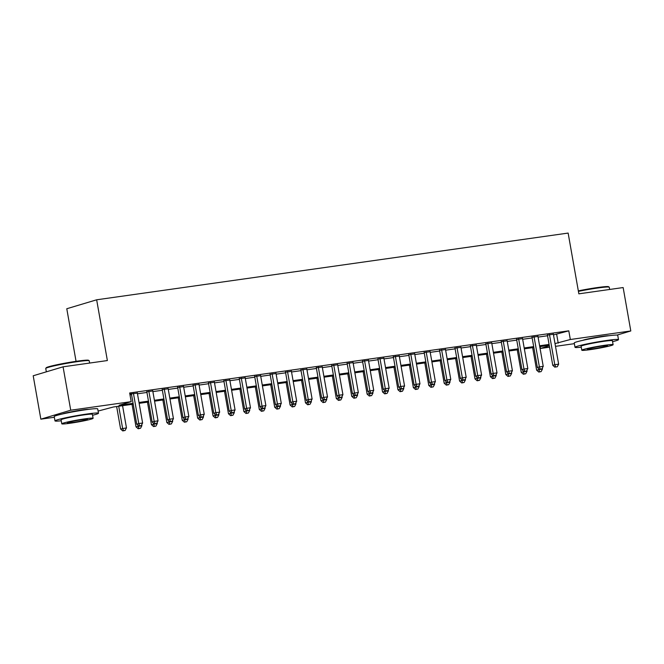 <?xml version="1.0" encoding="UTF-8"?>
<svg xmlns="http://www.w3.org/2000/svg" width="664" height="664" viewBox="0 0 664 664"><rect width="100%" height="100%" fill="white"/><g stroke="black" fill="none" stroke-linecap="round" stroke-linejoin="round"><path stroke-width="1" d="M62.698 413.938A13.778 0.871 -10 0 1 82.112 409.97A13.778 0.871 -10 0 1 88.851 409.323M582.718 340.341A13.778 0.871 -10 0 1 602.132 336.382A13.778 0.871 -10 0 1 608.871 335.735M76.061 361.341L66.782 308.743L96.653 299.796L568.135 233.072L578.85 293.828L623.147 287.553L630.8 330.954L617.03 335.079M574.368 343.67L555.494 346.342M549.568 347.181L540.454 348.467L549.327 345.803M540.122 346.6L540.454 348.467M133.223 404.177L113.436 406.982L98.098 411.066M54.348 417.258L40.853 419.167L70.724 410.211L131.198 401.654L119.088 405.289L133.074 403.305M70.724 410.211L63.072 366.818L33.2 375.774L40.853 419.167M137.348 393.138L129.853 394.018M152.762 390.955L146.835 391.793M168.166 388.772L162.24 389.61M183.571 386.597L177.653 387.436M198.984 384.414L193.058 385.253M214.389 382.232L208.463 383.07M229.802 380.049L223.876 380.887M245.207 377.874L239.281 378.712M260.612 375.691L254.686 376.529M276.025 373.508L270.099 374.347M291.43 371.334L285.503 372.172M306.834 369.151L300.916 369.989M322.248 366.968L316.321 367.806M337.652 364.785L331.726 365.632M353.065 362.61L347.139 363.449M368.47 360.428L362.544 361.266M383.875 358.245L377.957 359.083M399.288 356.07L393.362 356.908M414.693 353.887L408.767 354.725M430.106 351.704L424.18 352.542M445.511 349.53L439.585 350.368M460.916 347.347L454.989 348.185M476.329 345.164L470.402 346.002M491.733 342.981L485.807 343.819M507.138 340.806L501.22 341.645M522.551 338.623L516.625 339.462M537.956 336.44L532.03 337.279M553.477 334.913L568.791 330.83L129.663 392.98L131.198 401.654M129.995 394.848L131.538 394.632M137.465 393.793L146.952 392.449M152.878 391.611L162.356 390.266M168.282 389.428L177.761 388.083M183.687 387.245L193.174 385.908M199.1 385.07L208.579 383.726M214.505 382.887L223.992 381.543M229.91 380.704L239.397 379.368M245.323 378.53L254.802 377.185M260.728 376.347L270.215 375.002M276.141 374.164L285.62 372.819M291.546 371.981L301.033 370.645M306.951 369.806L316.438 368.462M322.364 367.624L331.842 366.279M337.768 365.441L347.255 364.104M353.182 363.266L362.66 361.921M368.586 361.083L378.065 359.739M383.991 358.9L393.478 357.564M399.404 356.717L408.883 355.381M414.809 354.543L424.296 353.198M430.214 352.36L439.701 351.015M445.627 350.177L455.106 348.841M461.032 348.002L470.519 346.658M476.445 345.819L485.923 344.475M491.85 343.637L501.328 342.3M507.254 341.462L516.741 340.117M522.668 339.279L532.146 337.934M538.072 337.096L547.559 335.752M553.369 334.266L547.443 335.104M129.878 394.192L131.422 393.976M63.072 366.818L107.369 360.552L96.653 299.796M568.791 330.83L570.326 339.512L630.8 330.954M555.013 343.595L570.326 339.512M139 402.467L148.479 401.131M154.405 400.292L163.883 398.948M169.81 398.109L179.297 396.765M185.223 395.927L194.701 394.582M200.628 393.744L210.114 392.407M216.032 391.569L225.519 390.224M231.446 389.386L240.924 388.042M246.85 387.203L256.337 385.867M262.263 385.029L271.742 383.684M277.668 382.846L287.155 381.501M293.073 380.663L302.56 379.318M308.486 378.48L317.965 377.144M323.891 376.305L333.378 374.961M339.304 374.123L348.783 372.778M354.709 371.94L364.187 370.603M370.114 369.765L379.601 368.42M385.527 367.582L395.005 366.237M400.931 365.399L410.418 364.063M416.336 363.225L425.823 361.88M431.749 361.042L441.228 359.697M447.154 358.859L456.641 357.514M462.567 356.676L472.046 355.34M477.972 354.501L487.451 353.157M493.377 352.318L502.864 350.974M508.79 350.135L518.269 348.799M524.195 347.961L533.682 346.616M539.6 345.778L549.086 344.433M549.244 345.305L539.757 346.649M533.831 347.488L524.352 348.832M518.426 349.671L508.939 351.007M503.013 351.845L493.535 353.19M487.608 354.028L478.121 355.373M472.204 356.211L462.717 357.556M456.791 358.394L447.312 359.73M441.386 360.569L431.899 361.913M425.973 362.751L416.494 364.096M410.568 364.934L401.089 366.271M395.163 367.109L385.676 368.454M379.75 369.292L370.271 370.637M364.345 371.475L354.858 372.811M348.94 373.649L339.453 374.994M333.527 375.832L324.049 377.177M318.122 378.015L308.635 379.36M302.709 380.198L293.231 381.534M287.304 382.373L277.826 383.717M271.9 384.556L262.413 385.9M256.487 386.738L247.008 388.075M241.082 388.913L231.595 390.258M225.677 391.096L216.19 392.441M210.264 393.279L200.785 394.623M194.859 395.462L185.372 396.798M179.446 397.636L169.967 398.981M164.041 399.819L154.554 401.164M148.636 402.002L139.149 403.338M556.681 334.465L558.216 343.147M547.385 334.789L552.763 365.308L554.789 364.702L549.46 334.498M555.735 366.976L557.27 366.76L555.735 366.976L554.789 364.702L558.64 364.154L553.311 333.95M552.763 365.308L554.921 367.217M557.27 366.76L558.64 364.154M532.652 347.654L536.62 370.147L542.488 368.993L542.33 368.055M538.446 368.454L539.591 371.815L538.778 372.056L541.127 371.599L539.591 371.815M542.488 368.993L541.127 371.599M538.778 372.056L536.62 370.147M578.327 290.873A21.547 1.361 -10 0 1 597.268 287.578A21.547 1.361 -10 0 1 608.581 286.707L609.195 287.138A22.078 1.394 170 0 0 597.6 288.027A22.078 1.394 170 0 0 578.419 291.363M609.652 289.471L609.253 287.213A22.078 1.394 170 0 0 609.195 287.138M612.573 341.669A22.078 1.394 170 0 0 618.499 339.636A22.078 1.394 170 0 0 606.846 340.449A22.078 1.394 170 0 0 575.016 347.305A22.078 1.394 170 0 0 581.266 347.189M618.499 339.636L617.727 335.303A22.078 1.394 170 0 0 606.083 336.108A22.078 1.394 170 0 0 574.244 342.964L575.016 347.305M581.805 350.227L581.1 346.234A15.894 1.004 -10 0 1 604.016 341.296A15.894 1.004 -10 0 1 612.407 340.715L613.113 344.707A15.894 1.004 170 0 0 604.721 345.288A15.894 1.004 170 0 0 581.805 350.227A15.894 1.004 170 0 0 590.196 349.646A15.894 1.004 170 0 0 613.113 344.707M602.14 346.06A10.242 0.647 170 0 0 587.366 349.247A10.242 0.647 170 0 0 592.778 348.874A10.242 0.647 170 0 0 607.543 345.687A10.242 0.647 170 0 0 602.14 346.06M45.774 368.379L46.206 367.773A21.547 1.361 -10 0 1 77.248 361.166A21.547 1.361 -10 0 1 88.561 360.303L89.175 360.726A22.078 1.394 170 0 0 77.58 361.614A22.078 1.394 170 0 0 45.774 368.379A22.078 1.394 170 0 0 45.75 368.478L46.339 371.832M89.632 363.059L89.233 360.809A22.078 1.394 170 0 0 89.175 360.726M92.553 415.257A22.078 1.394 170 0 0 98.48 413.232A22.078 1.394 170 0 0 86.826 414.037A22.078 1.394 170 0 0 54.996 420.901A22.078 1.394 170 0 0 61.246 420.777M98.48 413.232L97.708 408.891A22.078 1.394 170 0 0 86.063 409.696A22.078 1.394 170 0 0 54.224 416.56L54.996 420.901M61.785 423.815L61.08 419.822A15.894 1.004 -10 0 1 84.004 414.884A15.894 1.004 -10 0 1 92.387 414.303L93.093 418.295A15.894 1.004 170 0 0 84.701 418.876A15.894 1.004 170 0 0 61.785 423.815A15.894 1.004 170 0 0 70.176 423.234A15.894 1.004 170 0 0 93.093 418.295M82.12 419.656A10.242 0.647 170 0 0 67.355 422.835A10.242 0.647 170 0 0 72.758 422.462A10.242 0.647 170 0 0 87.523 419.274A10.242 0.647 170 0 0 82.12 419.656M531.98 336.972L537.359 367.482L539.375 366.877L534.047 336.673M540.322 369.159L541.865 368.935L540.322 369.159L539.375 366.877L543.227 366.337L537.906 336.133M537.359 367.482L539.517 369.4M541.865 368.935L543.227 366.337M516.567 339.146L521.954 369.665L523.971 369.059L518.642 338.856M524.917 371.334L526.461 371.118L524.917 371.334L523.971 369.059L527.822 368.52L522.493 338.308M521.954 369.665L524.112 371.574M526.461 371.118L527.822 368.52M501.162 341.329L506.541 371.848L508.558 371.242L503.237 341.039M509.512 373.517L511.048 373.301L509.512 373.517L508.558 371.242L512.409 370.695L507.089 340.491M506.541 371.848L508.699 373.757M511.048 373.301L512.409 370.695M485.757 343.512L491.136 374.031L493.153 373.425L487.824 343.222M494.099 375.699L495.643 375.475L494.099 375.699L493.153 373.425L497.004 372.877L491.675 342.674M491.136 374.031L493.294 375.94M495.643 375.475L497.004 372.877M517.248 349.837L521.215 372.33L527.083 371.176L526.917 370.238M523.041 370.628L524.178 373.998L523.373 374.239L525.722 373.774L524.178 373.998M527.083 371.176L525.722 373.774M523.373 374.239L521.215 372.33M501.843 352.011L505.802 374.504L511.678 373.359L511.512 372.421M507.628 372.811L508.773 376.173L507.968 376.422L510.309 375.957L508.773 376.173M511.678 373.359L510.309 375.957M507.968 376.422L505.802 374.504M486.43 354.194L490.397 376.687L496.265 375.533L496.099 374.596M492.223 374.994L493.36 378.356L492.555 378.596L494.904 378.14L493.36 378.356M496.265 375.533L494.904 378.14M492.555 378.596L490.397 376.687M471.025 356.377L474.992 378.87L480.861 377.716L480.694 376.778M476.818 377.169L477.955 380.538L477.15 380.779L479.499 380.323L477.955 380.538M480.861 377.716L479.499 380.323M477.15 380.779L474.992 378.87M470.344 345.695L475.723 376.206L477.748 375.6L472.419 345.396M478.694 377.874L480.23 377.658L478.694 377.874L477.748 375.6L481.599 375.06L476.271 344.857M475.723 376.206L477.889 378.123M480.23 377.658L481.599 375.06M455.612 358.56L459.579 381.045L465.456 379.899L465.29 378.961M461.405 379.351L462.551 382.721L461.737 382.962L464.086 382.497L462.551 382.721M465.456 379.899L464.086 382.497M461.737 382.962L459.579 381.045M454.94 347.87L460.318 378.389L462.335 377.783L457.015 347.579M463.281 380.057L464.825 379.841L463.281 380.057L462.335 377.783L466.186 377.235L460.866 347.031M460.318 378.389L462.476 380.298M464.825 379.841L466.186 377.235M440.207 360.735L444.174 383.228L450.043 382.074L449.877 381.144M446 381.534L447.138 384.896L446.332 385.137L448.681 384.68L447.138 384.896M450.043 382.074L448.681 384.68M446.332 385.137L444.174 383.228M439.526 350.053L444.913 380.572L446.93 379.966L441.601 349.762M447.876 382.24L449.42 382.024L447.876 382.24L446.93 379.966L450.781 379.418L445.453 349.214M444.913 380.572L447.071 382.481M449.42 382.024L450.781 379.418M424.802 362.917L428.77 385.411L434.638 384.257L434.472 383.319M430.587 383.709L431.733 387.079L430.928 387.319L433.277 386.863L431.733 387.079M434.638 384.257L433.277 386.863M430.928 387.319L428.77 385.411M424.122 352.235L429.5 382.746L431.517 382.14L426.197 351.937M432.471 384.414L434.007 384.199L432.471 384.414L431.517 382.14L435.376 381.601L430.048 351.397M429.5 382.746L431.658 384.663M434.007 384.199L435.376 381.601M409.389 365.1L413.357 387.585L419.225 386.44L419.059 385.502M415.183 385.892L416.32 389.262L415.515 389.502L417.863 389.038L416.32 389.262M419.225 386.44L417.863 389.038M415.515 389.502L413.357 387.585M408.717 354.41L414.095 384.929L416.112 384.323L410.784 354.119M417.058 386.597L418.602 386.382L417.058 386.597L416.112 384.323L419.963 383.775L414.643 353.572M414.095 384.929L416.253 386.838M418.602 386.382L419.963 383.775M393.984 367.275L397.952 389.768L403.82 388.623L403.654 387.685M399.778 388.075L400.915 391.436L400.11 391.685L402.459 391.221L400.915 391.436M403.82 388.623L402.459 391.221M400.11 391.685L397.952 389.768M393.304 356.593L398.69 387.112L400.707 386.506L395.379 356.302M401.654 388.78L403.197 388.564L401.654 388.78L400.707 386.506L404.559 385.958L399.23 355.755M398.69 387.112L400.848 389.021M403.197 388.564L404.559 385.958M378.58 369.458L382.539 391.951L388.415 390.797L388.249 389.859M384.365 390.258L385.51 393.619L384.697 393.86L387.046 393.403L385.51 393.619M388.415 390.797L387.046 393.403M384.697 393.86L382.539 391.951M377.899 358.776L383.277 389.287L385.294 388.689L379.974 358.477M386.249 390.963L387.784 390.739L386.249 390.963L385.294 388.689L389.146 388.141L383.825 357.938M383.277 389.287L385.435 391.204M387.784 390.739L389.146 388.141M363.166 371.641L367.134 394.134L373.002 392.98L372.836 392.042M368.96 392.432L370.097 395.802L369.292 396.043L371.641 395.578L370.097 395.802M373.002 392.98L371.641 395.578M369.292 396.043L367.134 394.134M362.494 360.959L367.873 391.469L369.889 390.864L364.561 360.66M370.836 393.138L372.379 392.922L370.836 393.138L369.889 390.864L373.741 390.324L368.412 360.12M367.873 391.469L370.031 393.378M372.379 392.922L373.741 390.324M347.762 373.824L351.729 396.308L357.597 395.163L357.431 394.225M353.555 394.615L354.692 397.977L353.887 398.226L356.236 397.761L354.692 397.977M357.597 395.163L356.236 397.761M353.887 398.226L351.729 396.308M347.081 363.133L352.459 393.652L354.485 393.046L349.156 362.843M355.431 395.321L356.966 395.105L355.431 395.321L354.485 393.046L358.336 392.499L353.007 362.295M352.459 393.652L354.626 395.561M356.966 395.105L358.336 392.499M332.349 375.998L336.316 398.491L342.184 397.338L342.026 396.408M338.142 396.798L339.287 400.16L338.474 400.4L340.823 399.944L339.287 400.16M342.184 397.338L340.823 399.944M338.474 400.4L336.316 398.491M331.676 365.316L337.055 395.835L339.072 395.229L333.751 365.026M340.018 397.504L341.562 397.279L340.018 397.504L339.072 395.229L342.923 394.682L337.602 364.478M337.055 395.835L339.213 397.744M341.562 397.279L342.923 394.682M316.944 378.181L320.911 400.674L326.779 399.521L326.613 398.583M322.737 398.973L323.874 402.342L323.069 402.583L325.418 402.127L323.874 402.342M326.779 399.521L325.418 402.127M323.069 402.583L320.911 400.674M316.263 367.499L321.65 398.01L323.667 397.404L318.338 367.2M324.613 399.678L326.157 399.462L324.613 399.678L323.667 397.404L327.518 396.864L322.189 366.661M321.65 398.01L323.808 399.927M326.157 399.462L327.518 396.864M301.539 380.364L305.498 402.849L311.374 401.703L311.208 400.765M307.324 401.156L308.469 404.525L307.664 404.766L310.005 404.301L308.469 404.525M311.374 401.703L310.005 404.301M307.664 404.766L305.498 402.849M300.858 369.674L306.237 400.193L308.254 399.587L302.933 369.383M309.208 401.861L310.744 401.645L309.208 401.861L308.254 399.587L312.113 399.039L306.785 368.835M306.237 400.193L308.395 402.102M310.744 401.645L312.113 399.039M286.126 382.539L290.093 405.032L295.961 403.886L295.795 402.948M291.919 403.338L293.056 406.7L292.251 406.941L294.6 406.484L293.056 406.7M295.961 403.886L294.6 406.484M292.251 406.941L290.093 405.032M285.454 371.857L290.832 402.376L292.849 401.77L287.52 371.566M293.795 404.044L295.339 403.828L293.795 404.044L292.849 401.77L296.7 401.222L291.371 371.018M290.832 402.376L292.99 404.285M295.339 403.828L296.7 401.222M270.721 384.722L274.688 407.215L280.557 406.061L280.391 405.123M276.514 405.521L277.652 408.883L276.846 409.124L279.195 408.667L277.652 408.883M280.557 406.061L279.195 408.667M276.846 409.124L274.688 407.215M270.041 374.039L275.427 404.55L277.444 403.953L272.115 373.741M278.39 406.227L279.934 406.003L278.39 406.227L277.444 403.953L281.295 403.405L275.967 373.201M275.427 404.55L277.585 406.468M279.934 406.003L281.295 403.405M255.316 386.904L259.275 409.397L265.152 408.244L264.986 407.306M261.101 407.696L262.247 411.066L261.433 411.306L263.782 410.842L262.247 411.066M265.152 408.244L263.782 410.842M261.433 411.306L259.275 409.397M254.636 376.214L260.014 406.733L262.031 406.127L256.711 375.924M262.986 408.401L264.521 408.186L262.986 408.401L262.031 406.127L265.882 405.588L260.562 375.376M260.014 406.733L262.172 408.642M264.521 408.186L265.882 405.588M239.903 389.087L243.871 411.572L249.739 410.427L249.573 409.489M245.697 409.879L246.834 413.24L246.029 413.489L248.377 413.025L246.834 413.24M249.739 410.427L248.377 413.025M246.029 413.489L243.871 411.572M239.223 378.397L244.609 408.916L246.626 408.31L241.298 378.106M247.572 410.584L249.116 410.369L247.572 410.584L246.626 408.31L250.477 407.762L245.149 377.559M244.609 408.916L246.767 410.825M249.116 410.369L250.477 407.762M224.498 391.262L228.466 413.755L234.334 412.601L234.168 411.663M230.292 412.062L231.429 415.423L230.624 415.664L232.973 415.207L231.429 415.423M234.334 412.601L232.973 415.207M230.624 415.664L228.466 413.755M223.818 380.58L229.196 411.099L231.221 410.493L225.893 380.289M232.168 412.767L233.703 412.543L232.168 412.767L231.221 410.493L235.073 409.945L229.744 379.742M229.196 411.099L231.354 413.008M233.703 412.543L235.073 409.945M209.085 393.445L213.053 415.938L218.921 414.784L218.763 413.846M214.879 414.236L216.024 417.606L215.211 417.847L217.56 417.39L216.024 417.606M218.921 414.784L217.56 417.39M215.211 417.847L213.053 415.938M208.413 382.763L213.791 413.274L215.808 412.668L210.48 382.464M216.754 414.942L218.298 414.726L216.754 414.942L215.808 412.668L219.659 412.128L214.339 381.924M213.791 413.274L215.949 415.191M218.298 414.726L219.659 412.128M193.68 395.628L197.648 418.112L203.516 416.967L203.35 416.029M199.474 416.419L200.611 419.789L199.806 420.03L202.155 419.565L200.611 419.789M203.516 416.967L202.155 419.565M199.806 420.03L197.648 418.112M193 384.937L198.387 415.457L200.403 414.851L195.075 384.647M201.35 417.125L202.893 416.909L201.35 417.125L200.403 414.851L204.255 414.303L198.926 384.099M198.387 415.457L200.545 417.365M202.893 416.909L204.255 414.303M178.276 397.802L182.235 420.295L188.111 419.15L187.945 418.212M184.061 418.602L185.206 421.964L184.401 422.204L186.742 421.748L185.206 421.964M188.111 419.15L186.742 421.748M184.401 422.204L182.235 420.295M177.595 387.12L182.973 417.639L184.99 417.033L179.67 386.83M185.945 419.308L187.48 419.092L185.945 419.308L184.99 417.033L188.842 416.486L183.521 386.282M182.973 417.639L185.131 419.548M187.48 419.092L188.842 416.486M162.863 399.985L166.83 422.478L172.698 421.325L172.532 420.387M168.656 420.785L169.793 424.147L168.988 424.387L171.337 423.931L169.793 424.147M172.698 421.325L171.337 423.931M168.988 424.387L166.83 422.478M162.19 389.303L167.569 419.814L169.586 419.208L164.257 389.004M170.532 421.491L172.076 421.267L170.532 421.491L169.586 419.208L173.437 418.669L168.108 388.465M167.569 419.814L169.727 421.731M172.076 421.267L173.437 418.669M147.458 402.168L151.425 424.661L157.293 423.507L157.127 422.57M153.251 422.96L154.388 426.329L153.583 426.57L155.932 426.105L154.388 426.329M157.293 423.507L155.932 426.105M153.583 426.57L151.425 424.661M146.777 391.478L152.156 421.997L154.181 421.391L148.852 391.187M155.127 423.665L156.662 423.449L155.127 423.665L154.181 421.391L158.032 420.851L152.703 390.639M152.156 421.997L154.322 423.906M156.662 423.449L158.032 420.851M132.045 404.343L136.012 426.836L141.888 425.69L141.722 424.752M137.838 425.143L138.983 428.504L138.17 428.753L140.519 428.288L138.983 428.504M141.888 425.69L140.519 428.288M138.17 428.753L136.012 426.836M131.372 393.661L136.751 424.18L138.768 423.574L133.447 393.37M139.714 425.848L141.258 425.632L139.714 425.848L138.768 423.574L142.619 423.026L137.299 392.822M136.751 424.18L138.909 426.089M141.258 425.632L142.619 423.026M116.64 406.526L120.607 429.019L126.475 427.865L122.566 405.687M118.715 406.235L122.624 428.413L123.57 430.687L122.765 430.928L125.114 430.471L123.57 430.687M126.475 427.865L125.114 430.471M122.765 430.928L120.607 429.019"/></g></svg>
